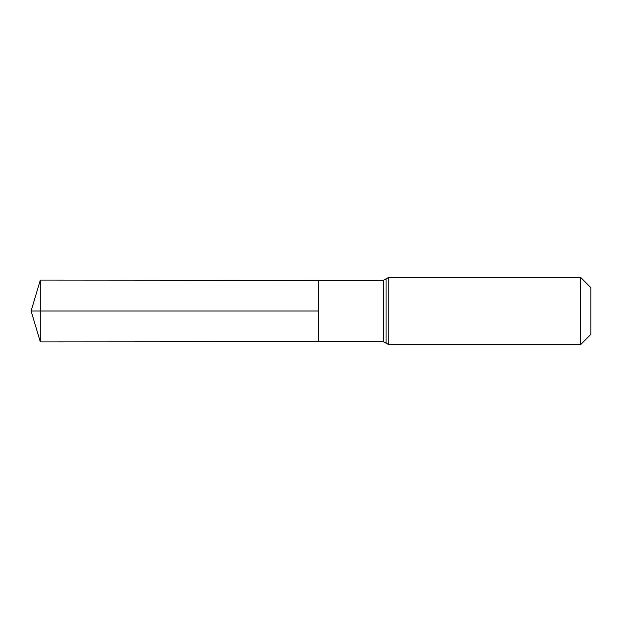<?xml version="1.0" encoding="UTF-8"?>
<svg xmlns="http://www.w3.org/2000/svg" width="622" height="622" viewBox="0 0 622 622"><rect width="100%" height="100%" fill="white"/><g stroke="black" fill="none" stroke-linecap="round" stroke-linejoin="round"><path stroke-width="0.93" d="M318.658 311L318.658 280.273L40.313 280.094L40.313 341.906L318.658 341.727L318.658 280.273L383.269 280.312L383.269 341.688L318.658 341.727L318.658 311M580.59 277.326L580.59 344.674L590.9 334.364L590.9 287.636L580.59 277.326L388.867 277.326L383.269 280.312M40.313 341.906L31.1 311L318.658 311L40.313 311M580.59 344.674L388.867 344.674L388.867 277.326M388.867 344.674L386.068 343.181L386.068 278.819M386.068 343.181L383.269 341.688M31.1 311L40.313 280.094"/></g></svg>
